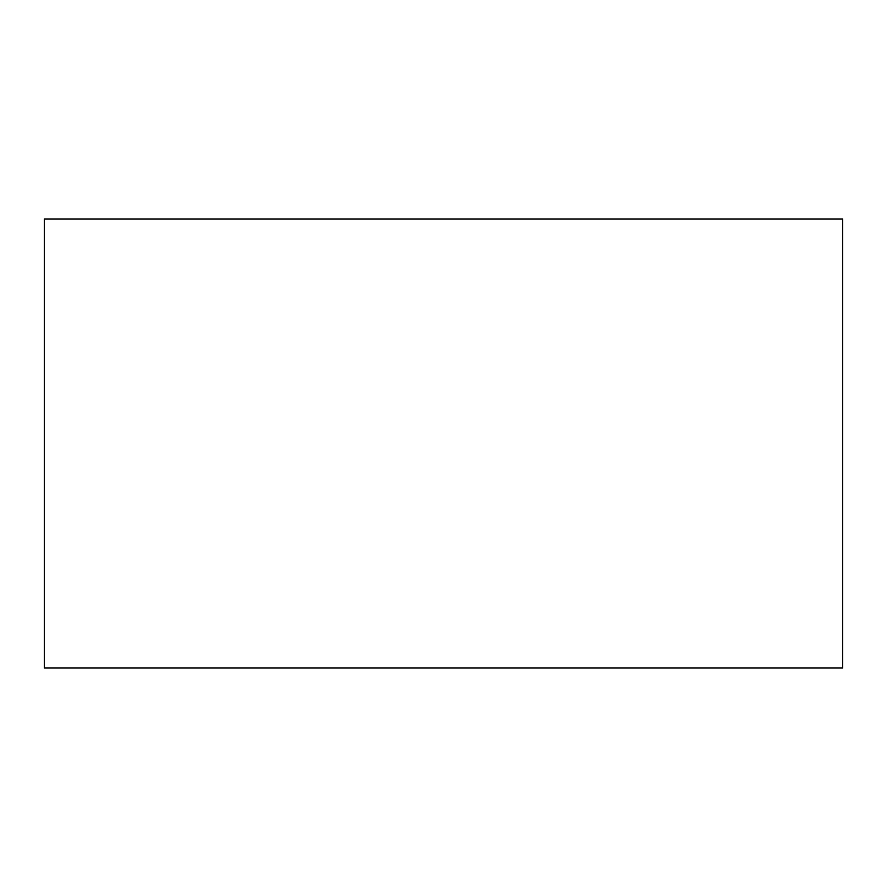 <?xml version="1.0" encoding="UTF-8"?>
<svg xmlns="http://www.w3.org/2000/svg" width="887" height="887" viewBox="0 0 887 887"><rect width="100%" height="100%" fill="white"/><g stroke="black" fill="none" stroke-linecap="round" stroke-linejoin="round"><path stroke-width="0.67" stroke-dasharray="4.43 3.33" d="M44.35 218.978L44.35 668.022L842.65 668.022L842.65 218.978L44.35 218.978"/><path stroke-width="1.33" d="M44.35 218.978L44.35 668.022L842.65 668.022L842.65 218.978L44.35 218.978"/></g></svg>
